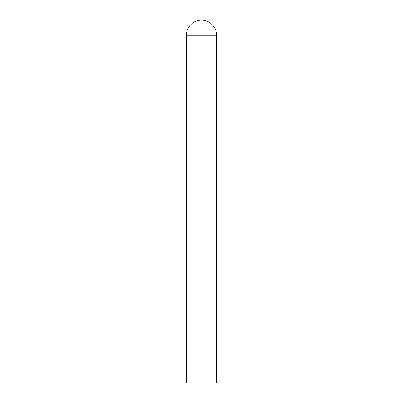 <?xml version="1.0" encoding="UTF-8"?>
<svg xmlns="http://www.w3.org/2000/svg" width="403" height="403" viewBox="0 0 403 403"><rect width="100%" height="100%" fill="white"/><g stroke="black" fill="none" stroke-linecap="round" stroke-linejoin="round"><path stroke-width="0.6" d="M186.388 35.263L186.388 382.85L216.613 382.85L216.613 141.05L186.388 141.05L216.613 141.05L216.613 35.263A15.113 15.113 0 0 0 201.5 20.15A15.113 15.113 0 0 0 186.388 35.263L216.613 35.263"/></g></svg>
